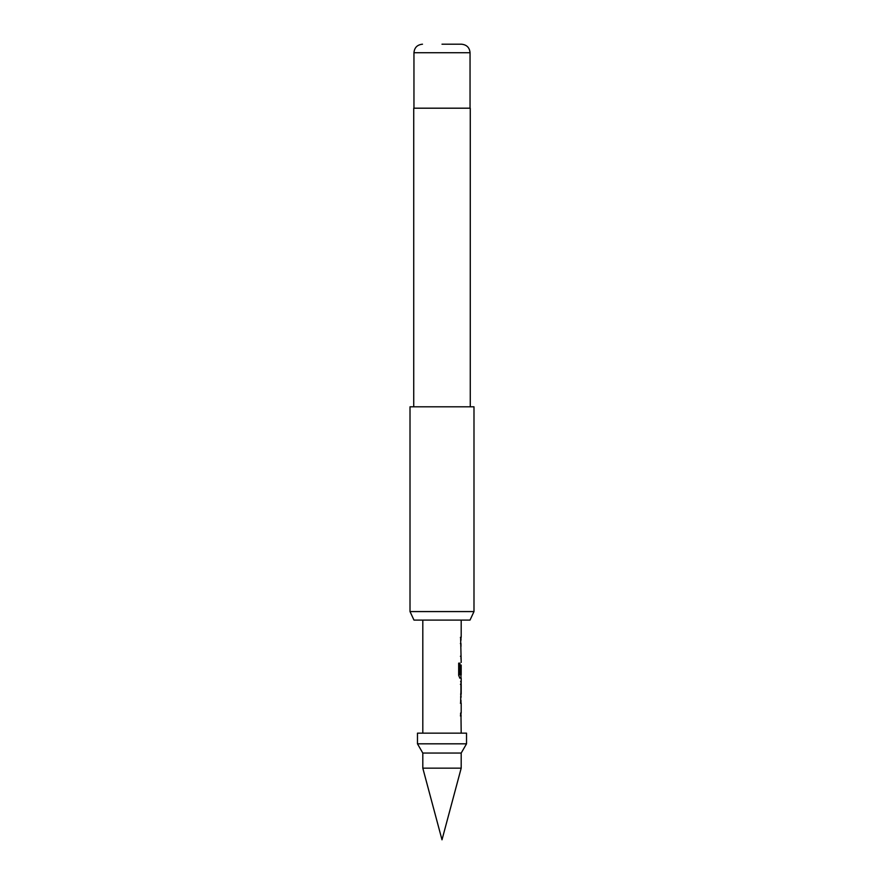 <?xml version="1.0" encoding="UTF-8"?>
<svg xmlns="http://www.w3.org/2000/svg" width="884" height="884" viewBox="0 0 884 884"><rect width="100%" height="100%" fill="white"/><g stroke="black" fill="none" stroke-linecap="round" stroke-linejoin="round"><path stroke-width="1.33" d="M460.984 700.305L460.984 703.222L460.398 703.222M460.984 713.023L460.984 715.929L460.398 715.929M460.984 681.586L461.194 694.095L460.608 694.095M460.409 684.293L460.984 684.293M460.907 684.293L460.984 696.802M460.896 673.52L460.984 665.055M460.984 677.862L459.857 678.083L458.674 675.365L458.674 663.133L459.923 663.133L459.724 674.658L460.896 674.658M460.984 674.857L460.984 678.083L459.658 678.083M460.398 643.53L460.984 643.53L460.984 646.447M460.398 656.248L460.984 656.248L460.984 659.155M460.398 637.32L460.984 637.32L460.984 640.237M466.531 733.156L417.469 733.156L417.469 743.82L466.531 743.82L466.531 733.156M466.531 743.82L461.194 753.058L422.806 753.058L417.469 743.82M422.806 753.058L422.806 768.152L461.194 768.152L461.194 753.058M461.194 768.152L442 839.8L422.806 768.152M422.806 620.104L422.806 733.156M460.984 715.709L461.194 733.156M461.194 715.929L460.608 715.929L460.608 713.023L461.194 713.023L461.194 703.222L460.608 703.222L461.194 681.387L460.608 681.387M461.194 678.083L461.194 681.387M459.923 663.133L459.989 674.857L461.194 674.857L461.194 665.055M460.608 637.32L461.194 637.32L460.608 637.32L461.194 662.459M461.194 620.104L461.194 637.32M460.608 684.293L461.194 684.293L461.194 694.095M460.608 697.012L461.194 697.012M470.012 620.104L413.988 620.104L410.01 611.573L473.99 611.573L470.012 620.104M442 44.2L461.514 44.2L442 44.2M470.266 406.806L470.266 108.191L413.734 108.191L413.734 406.806M473.99 611.573L473.99 406.806L410.01 406.806L410.01 611.573M461.514 44.2C466.741 44.752 469.592 47.592 470.045 52.731L413.955 52.731L413.955 108.191M470.045 52.731L470.045 108.191M413.955 52.731C414.408 47.592 417.259 44.752 422.486 44.2"/></g></svg>
